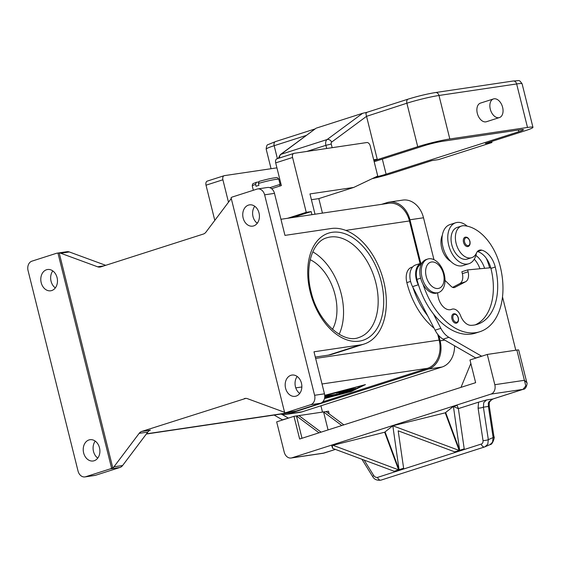 <?xml version="1.0" encoding="UTF-8"?>
<svg xmlns="http://www.w3.org/2000/svg" width="561" height="561" viewBox="0 0 561 561"><rect width="100%" height="100%" fill="white"/><g stroke="black" fill="none" stroke-linecap="round" stroke-linejoin="round"><path stroke-width="0.84" d="M57.965 253.116L59.2 252.934L112.817 467.965L111.583 468.155L57.965 253.116A7.819 6.024 81.6 0 0 57.909 253.116A7.819 6.024 81.6 0 0 57.089 253.165A7.819 6.024 81.6 0 0 56.352 253.334L31.935 261.153A7.819 6.024 81.6 0 0 28.408 264.673A7.819 6.024 81.6 0 0 28.05 270.563L78.028 471.023A7.819 6.024 81.6 0 0 81.05 475.833A7.819 6.024 81.6 0 0 84.949 476.913L94.809 475.448A7.819 6.024 -98.4 0 0 95.545 475.279L85.686 476.738A7.819 6.024 81.6 0 1 84.949 476.913M111.583 468.155A7.819 6.024 81.6 0 1 111.534 468.19A7.819 6.024 81.6 0 1 110.103 468.926L85.686 476.738M83.631 452.895A10.757 8.289 81.6 0 1 89.991 439.712A10.757 8.289 81.6 0 1 99.5 447.811A10.757 8.289 81.6 0 1 93.147 460.988A10.757 8.289 81.6 0 1 83.631 452.895M41.198 282.688A10.757 8.289 81.6 0 1 47.552 269.511A10.757 8.289 81.6 0 1 57.068 277.611A10.757 8.289 81.6 0 1 50.707 290.787A10.757 8.289 81.6 0 1 41.198 282.688M52.804 270.921A10.757 8.289 -98.4 0 0 51.058 281.229A10.757 8.289 -98.4 0 0 55.322 287.919M95.237 441.121A10.757 8.289 -98.4 0 0 93.498 451.43A10.757 8.289 -98.4 0 0 97.761 458.12M110.103 468.926L119.97 467.46A7.819 6.024 -98.4 0 0 121.4 466.724A7.819 6.024 -98.4 0 0 122.6 465.525L113.967 466.801A7.819 6.024 81.6 0 1 112.817 467.965M59.2 252.934A7.819 6.024 81.6 0 1 60.721 253.242L97.635 266.805A7.819 6.024 -98.4 0 0 99.213 267.113A7.819 6.024 -98.4 0 0 100.033 267.064A7.819 6.024 -98.4 0 0 100.777 266.896L203.32 234.063A7.819 6.024 -98.4 0 0 204.751 233.327A7.819 6.024 -98.4 0 0 205.957 232.128L231.146 198.685A7.819 6.024 81.6 0 1 231.272 198.524M105.699 265.318L69.354 251.959A7.819 6.024 -98.4 0 0 67.776 251.651A7.819 6.024 -98.4 0 0 66.955 251.7L57.089 253.165M113.967 466.801L139.163 433.358L147.795 432.075A7.819 6.024 81.6 0 1 148.995 430.876A7.819 6.024 81.6 0 1 150.425 430.14L141.793 431.423A7.819 6.024 -98.4 0 0 140.369 432.159A7.819 6.024 -98.4 0 0 139.163 433.358M141.793 431.423L245.837 398.373M284.581 412.307A7.819 6.024 81.6 0 1 284.392 412.244L247.485 398.682A7.819 6.024 -98.4 0 0 245.9 398.373A7.819 6.024 -98.4 0 0 245.08 398.422A7.819 6.024 -98.4 0 0 244.344 398.591M285.563 412.693L295.423 411.227A7.819 6.024 -98.4 0 0 296.166 411.052L286.299 412.517A7.819 6.024 81.6 0 1 285.563 412.693A7.819 6.024 81.6 0 1 284.743 412.735A7.819 6.024 81.6 0 1 284.686 412.735L231.069 197.703A7.819 6.024 81.6 0 1 231.118 197.668A7.819 6.024 81.6 0 1 232.549 196.932L256.966 189.113A7.819 6.024 81.6 0 1 257.702 188.938A7.819 6.024 81.6 0 1 261.601 190.025A7.819 6.024 81.6 0 1 264.624 194.828L314.602 395.288A7.819 6.024 81.6 0 1 314.244 401.178A7.819 6.024 81.6 0 1 310.717 404.698L320.583 403.24A7.819 6.024 -98.4 0 0 324.111 399.713A7.819 6.024 -98.4 0 0 324.468 393.822L314.602 395.288M296.166 411.052L320.583 403.24M360.218 344.945L328.487 355.106A60.181 38.057 -107.8 0 0 332.322 354.215L364.054 344.054A60.181 38.057 72.2 0 1 360.218 344.945L313.992 351.803L324.468 393.822M297.19 376.473A10.757 8.289 -98.4 0 0 295.451 386.774A10.757 8.289 -98.4 0 0 299.714 393.464M301.453 383.163A10.757 8.289 81.6 0 1 295.1 396.339A10.757 8.289 81.6 0 1 285.584 388.24A10.757 8.289 81.6 0 1 291.944 375.064A10.757 8.289 81.6 0 1 301.453 383.163M364.054 344.054A60.181 38.057 72.2 0 0 382.854 278.109A60.181 38.057 72.2 0 0 331.193 228.523L284.96 235.389L274.483 193.363A7.819 6.024 -98.4 0 0 271.461 188.559A7.819 6.024 -98.4 0 0 267.569 187.479L257.702 188.938M312.779 251.854A52.362 33.113 -107.8 0 1 339.16 334.258M310.191 259.708A42.587 26.928 -107.8 0 1 332.491 329.363M286.299 412.517L310.717 404.698M254.757 206.273A10.757 8.289 -98.4 0 0 253.011 216.574A10.757 8.289 -98.4 0 0 257.275 223.264M259.021 212.963A10.757 8.289 81.6 0 1 252.66 226.139A10.757 8.289 81.6 0 1 243.151 218.04A10.757 8.289 81.6 0 1 249.505 204.863A10.757 8.289 81.6 0 1 259.021 212.963M119.97 467.46L95.545 475.279M146.33 434.025L286.811 413.177A23.464 18.078 -98.4 0 0 289.027 412.658L291.853 411.753M322.729 401.872L427.51 368.325A23.464 18.078 -98.4 0 0 439.165 340.092L437.72 334.314M324.721 395.323L365.442 384.601L351.179 391.543L324.482 398.576M147.795 432.075L122.6 465.525M328.487 355.106L315.296 357.062M420.077 263.544L409.46 220.95A23.464 18.078 -98.4 0 0 388.703 203.285L280.949 219.274M381.634 204.33L386.978 202.626A23.464 18.078 81.6 0 1 389.187 202.107A23.464 18.078 81.6 0 1 409.944 219.772L420.799 263.319M438.828 335.632L440.119 340.808A23.464 18.078 81.6 0 1 428.471 369.04L288.543 413.836A23.464 18.078 81.6 0 1 286.327 414.355A23.464 18.078 81.6 0 1 280.773 414.074M433.955 259.666L423.506 217.766A23.464 18.078 -98.4 0 0 402.749 200.095L389.187 202.107M286.327 414.355L299.89 412.342A23.464 18.078 -98.4 0 0 302.106 411.823L442.026 367.027A23.464 18.078 -98.4 0 0 454.578 345.779M320.927 405.799L322.491 412.09M274.119 415.056L282.393 419.824L283.586 419.649M289.357 417.805L282.393 419.824M288.165 417.98L281.741 414.277M434.06 328.178A62.566 39.572 -107.8 0 1 406.851 282.618A14.663 9.271 -107.8 0 1 407.588 270.977A14.663 9.271 -107.8 0 1 411.627 267.281L412.679 266.945M479.95 268.747A19.551 12.363 72.2 0 0 474.262 259.196M450.714 261.349A16.62 10.512 -107.8 0 1 442.349 235.213M476.885 357.771L475.693 357.946L443.099 339.16A19.551 12.363 -107.8 0 1 435.091 330.177L427.615 315.724A62.566 39.572 -107.8 0 1 412.889 287.267L412.559 286.622A15.645 9.895 -107.8 0 1 415.659 264.96L421.43 263.116A15.645 9.895 72.2 0 0 418.331 284.778L418.66 285.416A62.566 39.572 -107.8 0 1 416.949 279.385A14.663 9.271 -107.8 0 1 417.686 267.744A14.663 9.271 -107.8 0 1 421.339 264.182M486.296 258.305A46.247 29.249 -107.8 0 1 489.641 267.842M484.599 268.312A19.551 12.363 72.2 0 0 475.889 255.444M468.835 263.726L463.063 265.57A21.507 13.604 -107.8 0 1 461.689 265.893A21.507 13.604 -107.8 0 1 443.232 248.172A21.507 13.604 -107.8 0 1 449.943 224.603L455.714 222.759A21.507 13.604 72.2 0 0 448.996 246.328A21.507 13.604 72.2 0 0 467.46 264.042A21.507 13.604 72.2 0 0 468.835 263.726A21.507 13.604 72.2 0 0 476.429 253.116M467.173 226.153A21.507 13.604 72.2 0 0 457.089 222.444A21.507 13.604 72.2 0 0 455.714 222.759M437.741 292.793A13.688 8.653 72.2 0 0 451.156 309.518A13.688 8.653 72.2 0 0 451.675 309.321A9.775 6.185 -107.8 0 1 452.047 309.181A9.775 6.185 -107.8 0 1 460.63 315.801A13.688 8.653 72.2 0 0 471.065 325.338A54.747 34.621 72.2 0 0 477.418 324.286A54.747 34.621 72.2 0 0 495.251 267.022A19.551 12.363 72.2 0 0 481.731 250.157A9.775 6.185 72.2 0 0 479.346 250.192A9.775 6.185 72.2 0 0 476.499 252.969A16.62 10.512 -107.8 0 1 471.668 257.688L467.341 259.07A16.62 10.512 -107.8 0 1 464.753 259.371A16.62 10.512 -107.8 0 1 451.717 244.484A16.62 10.512 -107.8 0 1 457.208 227.415L461.535 226.027A16.62 10.512 -107.8 0 1 464.122 225.725A46.247 29.249 -107.8 0 1 500.181 266.293A62.566 39.572 -107.8 0 1 479.816 331.733A62.566 39.572 -107.8 0 1 423.099 284.378M471.668 257.688A16.62 10.512 -107.8 0 1 469.08 257.99A16.62 10.512 -107.8 0 1 456.044 243.095A16.62 10.512 -107.8 0 1 461.535 226.027M453.533 313.83C455.63 313.41 457.243 314.77 458.372 317.912C458.849 320.71 458.225 322.449 456.514 323.143A4.888 3.093 -107.8 0 1 451.942 318.943A4.888 3.093 -107.8 0 1 453.533 313.83A4.888 3.093 -107.8 0 1 453.849 313.76M465.111 237.205C467.208 236.777 468.821 238.137 469.95 241.286C470.42 244.077 469.802 245.816 468.091 246.51A4.888 3.093 -107.8 0 1 463.519 242.317A4.888 3.093 -107.8 0 1 465.111 237.205A4.888 3.093 -107.8 0 1 465.42 237.128M438.485 292.554L437.047 293.017A17.594 11.129 -107.8 0 1 435.925 293.277A17.594 11.129 -107.8 0 1 420.82 278.782A17.594 11.129 -107.8 0 1 426.311 259.498L427.755 259.035A17.594 11.129 -107.8 0 1 428.877 258.775A17.594 11.129 -107.8 0 1 443.982 273.27A17.594 11.129 -107.8 0 1 438.485 292.554A17.594 11.129 -107.8 0 1 437.363 292.814A17.594 11.129 -107.8 0 1 422.258 278.319A17.594 11.129 -107.8 0 1 427.755 259.035M438.155 288.48A13.688 8.653 -107.8 0 1 426.22 276.524A13.688 8.653 -107.8 0 1 431.549 262.001A13.688 8.653 -107.8 0 1 443.485 273.957A13.688 8.653 -107.8 0 1 438.155 288.48M479.809 331.733L475.476 333.122A62.566 39.572 -107.8 0 1 433.387 313.872A62.566 39.572 -107.8 0 1 418.66 285.416M475.223 324.868A54.747 34.621 72.2 0 0 490.924 268.41A19.551 12.363 72.2 0 0 490.749 267.737A19.551 12.363 72.2 0 0 477.404 251.538A9.775 6.185 72.2 0 0 477.39 251.538M427.615 315.724L412.889 287.267M319.02 432.812L296.446 415.953L293.985 416.325L299.644 439.018L475.63 382.679L469.971 359.98L487.278 354.44L516.87 350.05L525.797 385.94L522.992 389.355L492.803 399.018L486.597 399.944L478.561 402.16L478.091 408.12L483.084 440.946L482.867 442.601L482.011 443.814L377.273 477.488L375.505 477.222L373.949 475.882L364.145 460.097M526.842 382.721L518.687 350.008A7.819 0.624 166 0 0 516.87 350.05M487.278 354.44L494.823 384.699A7.819 6.024 81.6 0 1 494.465 390.589A7.819 6.024 81.6 0 1 490.938 394.11L522.992 389.355A3.913 2.475 -107.8 0 0 523.238 389.299A3.913 2.475 -107.8 0 1 523.238 389.299A3.913 2.475 -107.8 0 0 523.301 389.278M460.988 387.363L470.84 363.479M452.622 287.365L459.789 283.6A9.775 6.185 72.2 0 0 462.341 273.642L461.871 271.748L467.643 269.904L468.112 271.79A9.775 6.185 -107.8 0 1 465.56 281.755L454.908 287.344A5.862 3.71 -107.8 0 1 454.529 287.505A5.862 3.71 -107.8 0 1 451.191 286.383L444.999 280.367M490.749 267.737L467.643 269.904M422.026 262.955A15.645 9.895 72.2 0 0 421.43 263.116M515.79 350.211L502.495 296.874M475.693 357.946L482.649 355.919M433.387 313.872L440.862 328.332A19.551 12.363 72.2 0 0 448.87 337.315L481.464 356.102M343.844 424.866L326.039 411.564L328.501 411.199L329.181 413.913M321.088 432.152L298.915 415.589L326.039 411.564M328.059 429.915L323.571 411.928L341.775 425.526M302.007 438.26L296.446 415.953L298.915 415.589M293.985 416.325L276.671 421.865L284.217 452.124A7.819 6.024 81.6 0 0 287.239 456.927A7.819 6.024 81.6 0 0 291.138 458.007A7.819 6.024 81.6 0 0 291.874 457.839L490.938 394.11M335.408 449.41L323.171 453.26L291.138 458.007M384.657 432.222L398.815 470.413L394.376 471.829L394.166 471.261L332.701 448.4L331.67 445.623L384.657 432.222L392.791 425.792L445.245 412.826L453.379 406.395L457.187 405.484L458.379 408.688L464.298 449.445L459.866 450.869L445.715 412.672M458.351 408.625L478.561 402.16M381.171 480.062A3.913 2.475 -107.8 0 1 381.003 480.125L484.718 446.921A3.913 2.475 -107.8 0 0 484.725 446.921A3.913 2.475 -107.8 0 0 484.879 446.858L487.775 444.235L488.336 439.663L483.386 407.188A3.913 0.842 171.3 0 1 480.882 407.868A3.913 0.842 171.3 0 1 478.091 408.12M493.287 398.864A3.913 2.475 -107.8 0 1 493.049 398.962A3.913 2.475 -107.8 0 1 492.803 399.018A7.819 6.024 -98.4 0 0 490.784 400.252A3.913 2.181 45.7 0 0 491.562 399.888A3.913 3.913 0 0 1 490.896 400.414L488.912 401.823L488.336 403.177L488.393 406.445L483.386 407.188L483.743 402.588L486.597 399.944M489.192 405.687A3.913 0.842 171.3 0 1 489.227 405.764A3.913 0.842 171.3 0 1 488.393 406.445L493.133 437.538L492.572 442.117L490.139 444.564L484.725 446.921M361.929 459.27L372.686 476.626A3.913 0.421 -31.8 0 1 372.686 476.626C373.367 477.53 374.874 480.924 381.003 480.118A3.913 2.475 -107.8 0 1 379.173 479.704A3.913 2.475 -107.8 0 1 377.546 477.418M484.718 446.921A3.913 2.475 -107.8 0 1 482.881 446.507A3.913 2.475 -107.8 0 1 481.261 444.214M445.245 412.826L459.396 451.016L454.964 452.439L454.754 451.864M399.067 469.69L403.506 468.274L403.717 468.842L399.278 470.265L399.067 469.69L392.826 425.785L459.186 450.448L459.396 451.016L454.964 452.439L454.754 451.871L398.184 430.827L403.717 468.842L399.278 470.265L385.127 432.068M459.655 450.301L464.087 448.877L464.298 449.445L459.866 450.869L459.655 450.301L453.414 406.395L458.379 408.688M394.376 471.836L394.166 471.261L398.598 469.845L398.808 470.413L394.376 471.836M332.701 448.4L332.21 445.189M332.463 445.104L398.598 469.845M454.754 451.871L459.186 450.448M491.562 399.888L493.049 398.962L523.245 389.299C526.52 389.474 527.635 382.076 526.828 382.658L524.416 380.309L494.823 384.699M489.339 402.279A3.913 1.76 -166.4 0 1 489.332 402.328A3.913 1.76 -166.4 0 1 488.336 403.177M324.517 398.443L350.113 391.704L363.248 385.176M363.276 385.295L324.735 395.442M324.756 396.767L336.481 395.07L324.553 398.275M324.595 398.065L332.371 396.01L324.644 397.819M324.693 397.483L326.649 396.858L324.728 397.146M355.751 388.415L344.931 390.351L355.751 388.415M340.969 391.354L353.556 389.481L351.396 390.175L339.342 391.964L325.219 395.54L340.969 391.354M324.763 396.059L339.749 393.801L339.16 393.331L346.235 391.718L336.397 393.184L338.564 392.49L351.593 390.596L342.315 392.861L342.939 393.366L340.436 394.067L324.763 396.396M346.235 391.718L346.151 391.361M339.643 393.401L342.301 392.812M339.749 393.801L339.601 393.226M332.371 396.01L332.287 395.652M328.501 396.585L328.409 396.227M326.649 396.858L326.558 396.501M311.944 214.674L311.173 211.588L292.554 217.549M311.173 211.588L306.243 212.324L287.625 218.285M228.488 202.212L222.892 179.786A3.913 2.475 -107.8 0 1 224.169 175.691A3.913 2.475 -107.8 0 1 224.421 175.635L276.931 167.844M207.542 181.042A3.913 2.475 72.2 0 0 207.29 181.098A3.913 2.475 72.2 0 0 206.02 185.186L214.793 220.396M306.243 212.324L292.569 157.48A3.913 2.475 -107.8 0 1 293.845 153.391A3.913 2.475 -107.8 0 1 294.09 153.328L366.831 142.536A3.913 2.475 -107.8 0 1 370.239 145.958L377.735 176.021L353.732 187.43L318.823 198.608L322.442 213.117M277.211 158.735A3.913 2.475 72.2 0 0 276.966 158.791A3.913 2.475 72.2 0 0 275.689 162.879L281.349 185.579L271.629 188.685M318.823 198.608L311.404 199.709M315.023 214.218L309.967 193.924L353.732 187.43M269.792 187.676L279.574 184.548L279.939 186.028M280.991 184.141L279.574 184.548M258.439 183.454A13.688 1.094 -14 0 1 271.833 180.102A13.688 1.094 -14 0 1 278.817 179.338C278.004 177.746 276.839 177.22 275.318 177.767C271.868 178.132 266.461 179.345 259.105 181.406L258.439 183.454L258.909 185.347A13.688 1.094 166 0 0 257.38 185.824A13.688 1.094 166 0 0 256.026 186.273L255.557 184.38L256.328 182.304L258.509 181.981M253.334 190.277L252.261 185.964C252.632 182.83 252.822 184.064 256.181 182.339L256.328 182.304M332.161 147.683L331.249 144.03A1.956 1.234 -107.8 0 1 331.656 142.101L366.536 116.337L377.237 159.261L373.689 159.787M366.536 116.337L406.879 103.217A23.464 1.872 -14 0 1 438.983 95.475L516.646 83.954A23.464 1.872 -14 0 1 522.109 83.82C518.623 79.122 520.04 80.861 513.189 81.008A3.913 3.015 81.6 0 1 515.138 81.548A3.913 3.015 81.6 0 1 516.646 83.954L527.494 127.452L449.824 138.974A23.464 1.872 166 0 0 417.721 146.709L373.921 160.734M408.401 99.066A3.913 2.475 72.2 0 0 408.149 99.129L366.88 112.333L365.891 113.574L366.48 116.148M367.034 112.284L362.658 113.287L327.112 139.542A3.913 2.959 53.6 0 1 329.637 139.913A3.913 2.959 53.6 0 1 331.656 142.101M279.476 157.992A5.862 3.71 -107.8 0 1 280.949 154.324L316.032 128.259L280.283 154.661A3.913 2.959 53.6 0 1 280.949 154.324L327.112 139.542A5.862 3.71 72.2 0 0 325.899 145.32L331.249 144.03M316.495 128.062L362.658 113.287M373.829 160.355L377.237 159.261M372.167 178.664A23.464 1.872 166 0 0 392.265 173.279L431.935 160.579L438.59 159.59L491.969 142.508L491.702 141.449M491.969 142.508L485.307 143.497L524.977 130.797A23.464 1.872 166 0 0 532.95 127.312A23.464 1.872 166 0 0 527.494 127.452M499.437 117.565L486.457 121.723A9.775 6.185 -107.8 0 1 477.306 113.322A9.775 6.185 -107.8 0 1 480.489 103.098L493.477 98.939A9.775 6.185 72.2 0 0 490.293 109.171A9.775 6.185 72.2 0 0 499.437 117.565A9.775 6.185 72.2 0 0 502.621 107.34A9.775 6.185 72.2 0 0 493.477 98.946M374.166 161.715L423.885 145.797A13.688 1.094 -14 0 1 442.615 141.281L520.278 129.759A13.688 1.094 -14 0 1 523.462 129.682A13.688 1.094 -14 0 1 518.813 131.709L386.101 174.198A13.688 1.094 -14 0 1 375.526 177.073M60.721 253.242L69.354 251.959M104.009 265.858L97.635 266.805M264.624 194.828L274.483 193.363M332.14 232.31A56.275 35.588 72.2 0 0 310.226 292A56.275 35.588 72.2 0 0 359.278 341.165A56.275 35.588 72.2 0 0 381.185 281.468A56.275 35.588 72.2 0 0 332.14 232.31M326.86 237.787A52.362 33.113 -107.8 0 1 330.198 237.015A52.362 33.113 -107.8 0 1 375.835 282.758A52.362 33.113 -107.8 0 1 358.788 337.526C343.234 344.012 317.87 321.895 311.138 291.979C304.265 266.223 312.757 241.314 326.86 237.787M146.484 433.814L289.027 412.658M295.773 387.875L301.86 386.971M322.014 383.983L427.51 368.325M315.64 358.423L439.165 340.092M345.814 230.396L409.46 220.95M423.506 217.766L409.944 219.772M444.761 340.12L440.119 340.808M442.026 367.027L428.471 369.04M302.106 411.823L288.543 413.836M410.589 281.419L406.851 282.618M458.19 317.919A4.109 2.595 -107.8 0 1 456.591 322.273A4.109 2.595 -107.8 0 1 453.015 318.69A4.109 2.595 -107.8 0 1 454.613 314.335A4.109 2.595 -107.8 0 1 458.19 317.919M469.767 241.286A4.109 2.595 -107.8 0 1 468.169 245.641A4.109 2.595 -107.8 0 1 464.592 242.057A4.109 2.595 -107.8 0 1 466.191 237.703A4.109 2.595 -107.8 0 1 469.767 241.286M420.659 278.2L416.949 279.385M481.731 250.157L477.404 251.538M495.251 267.022L490.924 268.41M451.675 309.321L450.616 309.658M462.341 273.642L468.112 271.79M459.789 283.6L465.56 281.755M454.13 287.597L454.908 287.344M412.559 286.622L418.331 284.778M443.099 339.16L448.87 337.315M435.091 330.177L440.862 328.332M335.436 449.417L324.174 453.022A3.913 2.475 72.2 0 1 324.167 453.029A3.913 2.475 72.2 0 1 323.928 453.085L291.874 457.839M490.889 400.407L489.332 402.328L489.227 405.764L493.968 436.865A3.913 0.842 171.3 0 1 493.133 437.538L488.336 439.663A3.913 0.842 171.3 0 1 485.84 440.336A3.913 0.842 171.3 0 1 483.042 440.588M372.686 476.626A3.913 0.421 -31.8 0 1 372.679 476.562A3.913 0.421 -31.8 0 1 373.745 475.581M340.436 394.067L340.247 393.31M351.396 390.175L351.305 389.818M353.591 389.11L353.5 388.752M222.892 179.786L206.02 185.186M292.569 157.48L275.689 162.879M252.261 185.964A13.688 1.094 -14 0 1 255.557 184.38M435.154 92.621A3.913 3.015 81.6 0 1 435.518 92.537C426.942 93.953 417.819 96.155 408.149 99.129A3.913 2.475 72.2 0 0 406.935 100.433A3.913 2.475 72.2 0 0 406.879 103.217L417.721 146.709M513.189 81.008L435.518 92.537A3.913 3.015 81.6 0 1 437.468 93.077A3.913 3.015 81.6 0 1 438.983 95.475L449.824 138.974M277.393 158.658L274.168 145.699A3.913 2.475 -107.8 0 1 274.217 142.922A3.913 2.475 -107.8 0 1 275.437 141.61L268.095 144.605C267.022 144.612 266.384 146.141 266.195 149.184A23.464 1.872 -14 0 1 274.168 145.699L306.376 135.39M518.813 131.709L518.399 130.04M386.101 174.198L382.336 159.1M306.72 151.456L325.899 145.32L326.691 148.497M256.763 222.864L257.653 222.731M450.448 309.693L452.047 309.181M324.167 453.029L323.171 453.26M493.968 436.865C495.118 436.234 492.586 445.041 490.139 444.564M224.169 175.691L207.29 181.098M293.845 153.391L276.966 158.791M280.079 184.394L278.817 179.338M315.177 128.89L275.437 141.61M532.95 127.312L522.109 83.82M271.061 168.714L266.195 149.184M278.242 158.384L280.283 154.661"/></g></svg>
